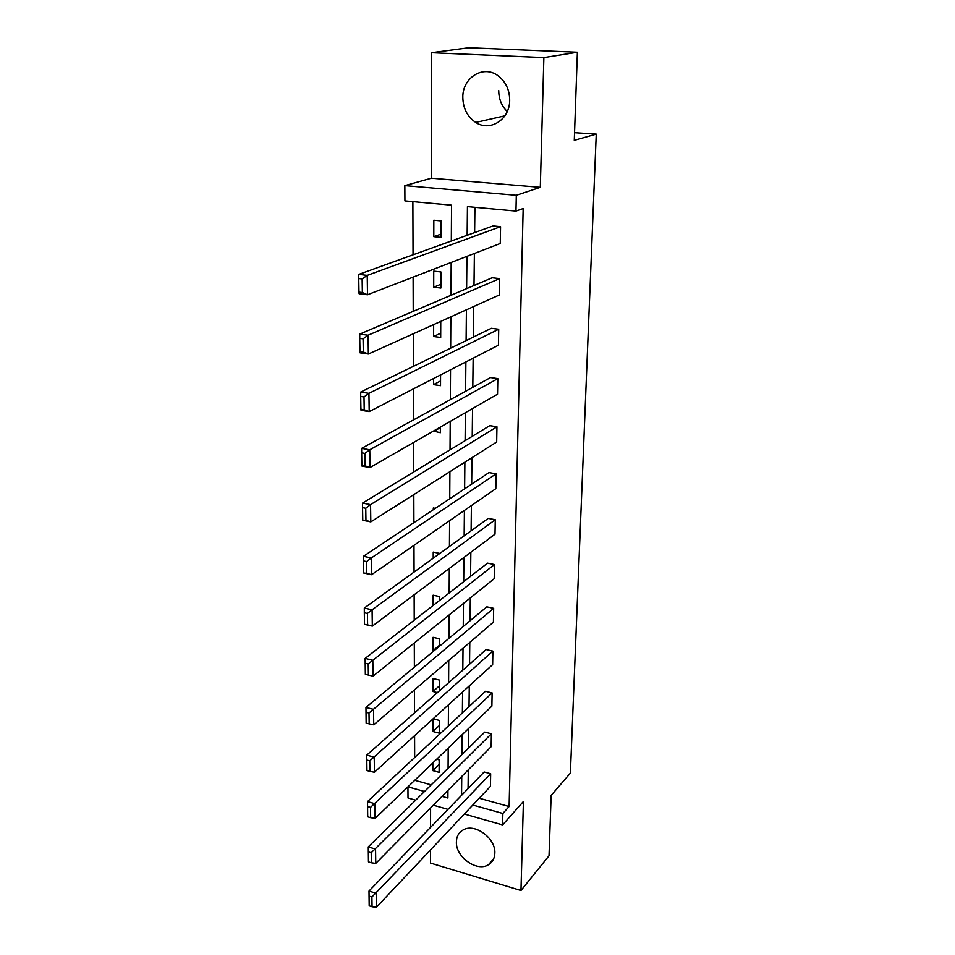 <?xml version="1.0" encoding="UTF-8"?>
<svg xmlns="http://www.w3.org/2000/svg" width="955" height="955" viewBox="0 0 955 955"><rect width="100%" height="100%" fill="white"/><g stroke="black" fill="none" stroke-linecap="round" stroke-linejoin="round"><path stroke-width="1.43" d="M507.236 111.544C501.602 106.005 498.773 99.022 498.737 90.606M509.684 100.203C509.863 119.518 490.046 132.124 475.709 122.419C467.413 116.785 463.115 108.488 462.817 97.517C462.268 77.725 483.421 64.403 498.176 75.875C505.732 81.748 509.576 89.854 509.684 100.203M494.845 853.185C494.63 858.414 492.517 862.258 488.483 864.717C476.927 872.261 455.547 856.933 456.395 841.88C456.562 836.258 458.913 832.223 463.438 829.788C475.077 823.031 495.836 838.395 494.845 853.185M430.526 849.866L430.514 863.069L520.964 890.502L523.412 801.508L502.605 824.917L464.345 814.03M577.381 52.239L543.873 57.598L431.517 52.716L468.786 47.75L577.381 52.239L574.277 140.325L596.254 134.118L570.386 773.096L551.154 795.396L549.018 855.776L520.964 890.502M430.586 807.954L430.55 827.376M415.664 800.183L408 797.998L407.94 786.836M412.87 201.624L413.038 254.806M413.109 277.141L413.217 311.342M413.288 333.773L413.396 366.338M413.467 388.852L413.575 419.854M413.646 442.44L413.742 471.937M413.813 494.583L413.909 522.66M413.981 545.353L414.064 572.057M414.136 594.786L414.219 620.201M414.291 642.966L414.375 667.115M414.446 689.904L414.518 712.872M414.589 735.672L414.661 757.494M451.309 240.994L451.536 205.17L404.92 200.896L404.836 185.616L516.309 195.286L515.963 211.079L467.437 206.626L467.15 235.288M431.517 52.716L431.362 178.215L404.836 185.616M596.254 134.118L574.552 132.685M499.632 278.609L368.081 335.229L359.749 334.095L492.171 277.774L499.632 278.609L499.334 294.976L368.355 354.042L360.059 352.849L359.963 351.536L363.294 352.001L363.079 338.822L359.737 338.357L359.963 351.536M497.818 378.622L369.752 449.781L361.647 448.373L490.548 377.571L497.818 378.622L497.531 394.2L370.015 467.532L361.945 466.076L361.85 465.264L365.085 465.837L364.894 453.398L361.647 452.825L361.85 465.264M496.099 473.823L371.328 557.947L363.437 556.299L488.996 472.582L496.099 473.823L495.824 488.662L371.567 574.719L363.724 573.036L366.792 573.346L366.601 561.588L363.449 560.919L363.64 572.678M365.132 658.389L487.528 563.14L494.451 564.548L494.201 578.694L373.047 676.14L372.808 660.251L365.132 658.389L365.335 674.29L368.391 675.054L368.212 663.916L365.144 663.164M366.744 755.119L486.119 649.555L492.887 651.107L492.637 664.608L374.432 772.225L374.217 757.172L366.744 755.119L366.935 770.554L369.919 771.389L369.752 760.837L366.756 760.013M368.272 846.882L484.782 732.091L491.383 733.786L491.157 746.691L375.757 863.392L375.554 849.102L368.272 846.882L368.451 861.888L371.364 862.783L371.197 852.767L368.284 851.872M474.921 207.319L474.623 232.59M474.384 253.469L474.002 285.497M473.752 306.519L473.394 337.055M473.143 358.197L472.797 387.324M472.546 408.561L472.224 436.339M471.973 457.672L471.663 484.149M471.4 505.577L471.102 530.801M470.851 552.3L470.564 576.343M470.314 597.902L470.039 620.798M469.788 642.417L469.538 664.226M469.275 685.881L469.036 706.64M468.774 728.343L468.547 748.087M468.284 769.814L468.069 788.603M479.243 798.225L509.111 806.533L523.161 208.548L515.963 211.079M369 891.027L484.137 771.986L490.667 773.741L490.44 786.359L376.401 907.25L376.198 893.319L369 891.027L369.179 905.817L372.056 906.749L371.901 896.984L369.024 896.065M367.52 801.591L485.45 691.289L492.123 692.912L491.885 706.115L375.112 818.399L374.897 803.728L367.52 801.591L367.699 816.812L370.647 817.683L370.48 807.405L367.532 806.545M365.956 707.404L486.823 606.843L493.663 608.335L493.413 622.147L373.751 724.821L373.524 709.362L365.956 707.404L366.135 723.066L369.167 723.866L368.988 713.027L365.956 712.239M495.263 519.723L372.08 609.803L364.297 608.049L488.256 518.398L495.263 519.723L495 534.203L372.319 626.122L364.571 624.331L367.603 624.892L367.424 613.456L364.309 612.752L364.5 624.176M496.946 426.801L370.552 504.622L362.554 503.094L489.76 425.655L496.946 426.801L496.672 441.998L370.803 521.884L362.84 520.308L365.944 520.356L365.753 508.263L362.554 507.642L362.757 519.723M498.713 329.248L368.928 393.341L360.715 392.051L491.348 328.293L498.713 329.248L498.426 345.209L369.191 411.605L361.014 410.28L360.918 409.218L364.201 409.755L363.998 396.946L360.704 396.421L360.918 409.218M500.563 226.681L367.221 275.386L358.758 274.395L493.007 225.953L500.563 226.681L500.265 243.477L367.496 294.761L359.08 293.722L358.973 292.123L362.351 292.54L362.136 278.956L358.746 278.55L358.973 292.123M509.111 806.533L502.855 813.481L502.605 824.917M431.362 178.215L540.303 187.323L543.873 57.598M540.303 187.323L516.309 195.286M447.979 809.374L433.307 805.196M472.809 805.041L502.855 813.481M466.935 256.346L466.613 288.637M466.41 309.826L466.1 340.613M465.885 361.921L465.586 391.275M465.383 412.691L465.097 440.673M464.882 462.172L464.619 488.841M464.405 510.424L464.154 535.839M463.927 557.481L463.688 581.691M463.473 603.405L463.247 626.456M463.02 648.218L462.805 670.171M462.59 691.969L462.375 712.86M462.16 734.693L461.969 754.569M461.743 776.427L461.552 795.324M442.01 796.398L447.895 798.046L447.943 790.394M448.086 768.25L448.205 748.123M448.337 725.991L448.468 704.826M448.599 682.73L448.743 660.478M448.874 638.418L449.017 615.032M449.16 593.007L449.304 568.44M449.435 546.475L449.602 520.678M449.733 498.761L449.901 471.686M450.032 449.841L450.211 421.406M450.342 399.656L450.521 369.812M450.653 348.157L450.844 316.845M450.975 295.286L451.178 262.434M407.94 786.825L424.498 791.48M414.745 780.295L431.206 784.867M441.115 220.915L441.055 237.413L433.797 236.673L433.833 220.211L441.115 220.915M440.924 271.96L440.864 288.052L433.713 287.204L433.737 271.148L440.924 271.96M440.136 321.668L440.744 321.751L440.685 337.449L433.618 336.506L433.642 324.605M440.553 374.945L440.518 385.665L433.522 384.614L433.534 378.538M440.362 427.076L440.339 432.722L433.439 431.051M440.183 477.846L440.171 478.67L439.169 478.491M433.295 509.719L433.295 508L435.313 508.382M433.212 558.209L433.224 552.097L439.813 553.434M433.116 605.482L433.14 595.192L439.754 596.624L439.73 600.337M433.952 650.821L433.033 650.606L433.057 637.307L439.598 638.811L439.575 646.153M437.438 692.602L432.961 691.504L432.985 678.492L439.443 680.067L439.407 690.859M433.104 718.817L439.3 720.404L439.252 733.154L432.89 731.494L432.913 718.996M436.674 759.201L439.157 759.87L439.109 772.332L432.818 770.613L432.83 762.902M439.145 764.466L432.818 770.613M439.276 725.573L432.89 731.494M439.431 685.821L432.961 691.504M439.575 645.174L433.033 650.606M440.362 427.601L433.439 431.588M440.53 380.973L433.522 384.614M440.697 333.211L433.618 336.506M440.876 284.28L433.713 287.204M441.067 234.142L433.797 236.673M490.667 773.741L371.901 896.984M372.056 906.749L376.401 907.25M491.383 733.786L371.197 852.767M371.364 862.783L375.757 863.392M492.123 692.912L370.48 807.405M370.647 817.683L375.112 818.399M492.887 651.107L369.752 760.837M369.919 771.389L374.432 772.225M493.663 608.335L368.988 713.027M369.167 723.866L373.751 724.821M494.451 564.548L368.212 663.916M368.391 675.054L373.047 676.14M367.424 613.456L372.08 609.803L372.319 626.122L367.603 624.892M364.297 608.049L364.309 612.752M366.601 561.588L371.328 557.947L371.567 574.719L366.792 573.346M363.437 556.299L363.449 560.919M365.753 508.263L370.552 504.622L370.803 521.884L365.944 520.356M362.554 503.094L362.554 507.642M364.894 453.398L369.752 449.781L370.015 467.532L365.085 465.837M361.647 448.373L361.647 452.825M363.998 396.946L368.928 393.341L369.191 411.605L364.201 409.755M360.715 392.051L360.704 396.421M363.079 338.822L368.081 335.229L368.355 354.042L363.294 352.001M359.749 334.095L359.737 338.357M362.136 278.956L367.221 275.386L367.496 294.761L362.351 292.54M358.758 274.395L358.746 278.55M475.709 122.419L504.873 115.83M488.483 864.717L493.771 858.605"/></g></svg>
